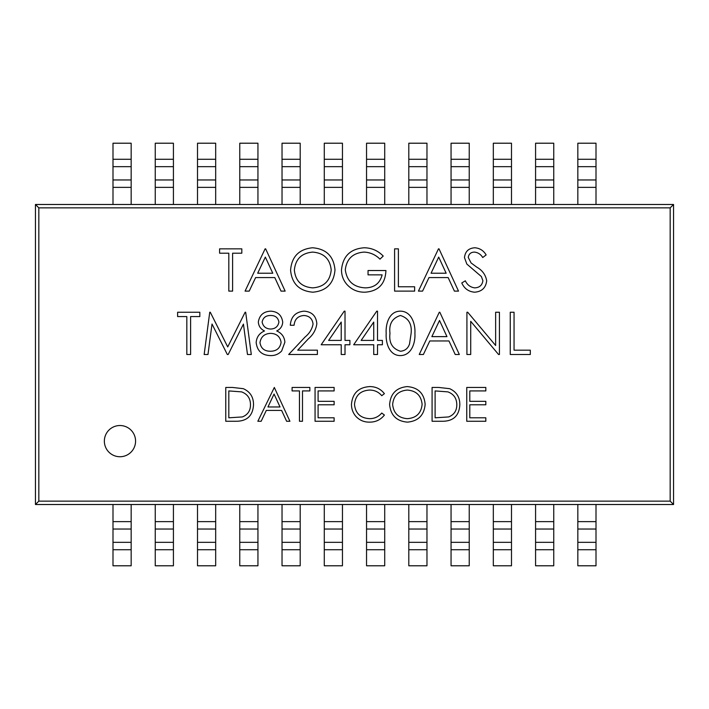 <?xml version="1.0" encoding="UTF-8"?>
<svg xmlns="http://www.w3.org/2000/svg" width="709" height="709" viewBox="0 0 709 709"><rect width="100%" height="100%" fill="white"/><g stroke="black" fill="none" stroke-linecap="round" stroke-linejoin="round"><path stroke-width="1.06" d="M670.173 207.861L38.827 207.861L38.827 501.139L670.173 501.139L670.173 207.861L673.55 204.484L35.45 204.484L35.45 504.516L38.827 501.139M245.066 291.115L265.104 248.85L265.653 248.85L285.151 291.115L281.03 291.115L274.782 277.565L255.63 277.565L249.205 291.115L245.066 291.115M486.693 280.764C485.833 287.845 481.81 291.656 474.622 292.197C468.614 291.691 464.324 288.616 461.772 282.962L465.343 280.817C467.258 284.885 470.351 287.234 474.622 287.863C479.426 287.694 482.182 285.31 482.9 280.702L481.384 276.554L466.841 264.067L464.484 257.633C465.139 251.456 468.614 248.168 474.888 247.769C479.798 248.194 483.547 250.578 486.152 254.921L482.723 257.527C480.791 254.318 478.043 252.51 474.472 252.103C470.847 252.182 468.782 253.964 468.268 257.456L471.06 262.915L476.74 267.125C482.288 270.235 485.612 274.773 486.693 280.764M470.714 321.319L470.714 354.5L466.921 354.5L466.921 312.244L467.71 312.244L495.635 345.505L495.635 312.244L499.428 312.244L499.428 354.5L498.56 354.5L470.714 321.319M419.241 354.5L439.288 312.244L439.828 312.244L459.335 354.5L455.213 354.5L448.965 340.958L429.805 340.958L423.379 354.5L419.241 354.5M373.732 344.751L353.685 344.751L376.754 311.162L377.525 311.162L377.525 340.417L382.399 340.417L382.399 344.751L377.525 344.751L377.525 354.5L373.732 354.5L373.732 344.751M313.05 324.057C312.394 318.704 309.337 315.851 303.886 315.496C297.94 315.975 294.678 319.227 294.093 325.245L290.3 325.245C291 316.666 295.591 311.969 304.081 311.162C311.88 311.738 316.134 315.922 316.843 323.721C316.001 329.756 313.148 334.808 308.3 338.884L297.727 350.166L317.393 350.166L317.393 354.5L288.678 354.5L305.065 337.014C309.372 333.549 312.04 329.233 313.05 324.057M270.723 311.162C277.751 311.597 281.757 315.248 282.714 322.116C282.457 326.193 280.463 329.136 276.714 330.961C281.73 333.141 284.451 336.89 284.885 342.19L281.686 350.946C278.672 354.181 274.932 355.723 270.466 355.581C261.931 355.315 257.163 350.964 256.171 342.536C256.587 337.085 259.37 333.221 264.51 330.961C260.699 329.127 258.643 326.14 258.333 322.001C259.467 315.115 263.588 311.499 270.723 311.162M257.846 421.27L274.321 387.46L289.919 421.27L286.622 421.27L281.624 410.431L266.3 410.431L261.16 421.27L257.846 421.27M459.822 404.795C459.184 415.669 453.432 421.164 442.558 421.27L432.082 421.27L432.082 387.46L438.906 387.46L449.639 388.683C456.49 391.767 459.884 397.137 459.822 404.795M104.356 441.131A15.607 15.607 0 0 0 119.963 456.738A15.607 15.607 0 0 0 135.57 441.131A15.607 15.607 0 0 0 119.963 425.524A15.607 15.607 0 0 0 104.356 441.131M485.825 421.27L466.752 421.27L466.752 387.46L485.825 387.46L485.825 390.925L469.792 390.925L469.792 401.329L485.825 401.329L485.825 404.795L469.792 404.795L469.792 417.805L485.825 417.805L485.825 421.27M407.427 422.139C396.579 421.208 390.641 415.332 389.604 404.511C390.517 393.663 396.366 387.69 407.161 386.591C418.159 387.469 424.159 393.389 425.143 404.352C424.186 415.208 418.283 421.137 407.427 422.139M351.469 404.165C352.533 393.203 358.594 387.344 369.655 386.591C375.743 386.565 380.662 388.922 384.402 393.663L381.752 395.693C378.535 391.926 374.441 390.047 369.469 390.065C360.402 390.694 355.413 395.471 354.5 404.396C355.448 413.418 360.509 418.168 369.673 418.664C374.547 418.62 378.571 416.741 381.752 413.037L384.402 415.049C380.662 419.781 375.761 422.139 369.699 422.139C364.134 422.254 359.49 420.277 355.75 416.218C352.852 412.735 351.425 408.721 351.469 404.165M334.125 421.27L315.062 421.27L315.062 387.46L334.125 387.46L334.125 390.925L318.093 390.925L318.093 401.329L334.125 401.329L334.125 404.795L318.093 404.795L318.093 417.805L334.125 417.805L334.125 421.27M299.455 421.27L299.455 390.925L292.09 390.925L292.09 387.46L309.86 387.46L309.86 390.925L302.486 390.925L302.486 421.27L299.455 421.27M253.512 404.795C252.874 415.669 247.122 421.164 236.248 421.27L225.772 421.27L225.772 387.46L232.605 387.46L243.329 388.683C250.18 391.767 253.574 397.137 253.512 404.795M212.018 324.022L207.976 354.5L204.157 354.5L209.74 312.244L210.281 312.244L227.722 346.914L245.128 312.244L245.677 312.244L251.296 354.5L247.485 354.5L243.435 324.093L228.183 354.5L227.323 354.5L212.018 324.022M341.224 344.751L321.177 344.751L344.246 311.162L345.017 311.162L345.017 340.417L349.892 340.417L349.892 344.751L345.017 344.751L345.017 354.5L341.224 354.5L341.224 344.751M414.907 333.39C415.545 342.695 411.512 355.555 400.319 355.581C389.099 355.572 385.545 342.571 386.192 333.39C385.519 324.181 389.081 311.189 400.319 311.162C411.53 311.171 415.536 324.084 414.907 333.39M418.425 291.115L438.472 248.85L439.013 248.85L458.519 291.115L454.398 291.115L448.15 277.565L428.998 277.565L422.573 291.115L418.425 291.115M414.641 291.115L394.594 291.115L394.594 248.85L398.387 248.85L398.387 286.782L414.641 286.782L414.641 291.115M341.499 269.969C342.819 256.188 350.397 248.788 364.222 247.769C371.676 247.911 378.003 250.676 383.214 256.064L379.962 259.148C375.566 254.744 370.275 252.395 364.098 252.103C352.931 252.927 346.657 258.829 345.292 269.801C346.896 281.234 353.569 287.251 365.321 287.863C374.308 287.721 379.918 283.378 382.133 274.862L368.042 274.862L368.042 270.528L385.926 270.528C385.341 284.043 378.367 291.266 364.984 292.197C357.637 292.321 351.531 289.653 346.674 284.203C343.227 280.082 341.508 275.34 341.499 269.969M530.305 354.5L510.258 354.5L510.258 312.244L514.052 312.244L514.052 350.166L530.305 350.166L530.305 354.5M228.812 291.115L228.812 253.193L219.595 253.193L219.595 248.85L241.813 248.85L241.813 253.193L232.605 253.193L232.605 291.115L228.812 291.115M312.855 292.197C299.287 291.036 291.86 283.697 290.575 270.173C291.709 256.605 299.021 249.134 312.509 247.769C326.264 248.859 333.762 256.259 334.994 269.969C333.797 283.547 326.415 290.956 312.855 292.197M186.822 354.5L186.822 316.577L177.613 316.577L177.613 312.244L199.823 312.244L199.823 316.577L190.615 316.577L190.615 354.5L186.822 354.5M35.45 504.516L673.55 504.516L673.55 204.484M35.45 204.484L38.827 207.861M673.55 504.516L670.173 501.139M131.165 504.516L131.165 565.791L112.997 565.791L112.997 504.516M384.712 549.723L366.544 549.723L366.544 565.791L384.712 565.791L384.712 504.516M366.544 549.723L366.544 504.516M596.003 504.516L596.003 521.638L577.835 521.638L577.835 504.516M553.747 504.516L553.747 521.638L535.579 521.638L535.579 504.516M511.49 504.516L511.49 521.638L493.322 521.638L493.322 504.516M469.234 504.516L469.234 521.638L451.057 521.638L451.057 504.516M426.969 504.516L426.969 521.638L408.801 521.638L408.801 504.516M342.456 504.516L342.456 521.638L324.288 521.638L324.288 504.516M300.199 504.516L300.199 521.638L282.031 521.638L282.031 504.516M257.943 504.516L257.943 521.638L239.766 521.638L239.766 504.516M215.678 504.516L215.678 521.638L197.51 521.638L197.51 504.516M173.421 504.516L173.421 521.638L155.253 521.638L155.253 504.516M596.003 521.638L596.003 529.038L577.835 529.038L577.835 565.791L596.003 565.791L596.003 529.038M408.801 565.791L426.969 565.791L426.969 529.038L408.801 529.038L408.801 565.791M451.057 565.791L469.234 565.791L469.234 529.038L451.057 529.038L451.057 565.791M493.322 565.791L511.49 565.791L511.49 529.038L493.322 529.038L493.322 565.791M535.579 565.791L553.747 565.791L553.747 529.038L535.579 529.038L535.579 565.791M324.288 565.791L342.456 565.791L342.456 529.038L324.288 529.038L324.288 565.791M282.031 565.791L300.199 565.791L300.199 529.038L282.031 529.038L282.031 565.791M239.766 565.791L257.943 565.791L257.943 529.038L239.766 529.038L239.766 565.791M197.51 565.791L215.678 565.791L215.678 529.038L197.51 529.038L197.51 565.791M155.253 565.791L173.421 565.791L173.421 529.038L155.253 529.038L155.253 565.791M426.969 521.638L426.969 529.038M408.801 521.638L408.801 529.038M469.234 521.638L469.234 529.038M451.057 521.638L451.057 529.038M511.49 521.638L511.49 529.038M493.322 521.638L493.322 529.038M553.747 521.638L553.747 529.038M535.579 521.638L535.579 529.038M577.835 521.638L577.835 529.038M324.288 521.638L324.288 529.038M342.456 521.638L342.456 529.038M282.031 521.638L282.031 529.038M300.199 521.638L300.199 529.038M239.766 521.638L239.766 529.038M257.943 521.638L257.943 529.038M197.51 521.638L197.51 529.038M215.678 521.638L215.678 529.038M155.253 521.638L155.253 529.038M173.421 521.638L173.421 529.038M131.165 204.484L131.165 187.362L112.997 187.362L112.997 204.484M173.421 204.484L173.421 187.362L155.253 187.362L155.253 204.484M215.678 204.484L215.678 187.362L197.51 187.362L197.51 204.484M257.943 204.484L257.943 187.362L239.766 187.362L239.766 204.484M300.199 204.484L300.199 187.362L282.031 187.362L282.031 204.484M342.456 204.484L342.456 187.362L324.288 187.362L324.288 204.484M384.712 204.484L384.712 187.362L366.544 187.362L366.544 204.484M426.969 204.484L426.969 187.362L408.801 187.362L408.801 204.484M469.234 204.484L469.234 187.362L451.057 187.362L451.057 204.484M511.49 204.484L511.49 187.362L493.322 187.362L493.322 204.484M553.747 204.484L553.747 187.362L535.579 187.362L535.579 204.484M596.003 204.484L596.003 187.362L577.835 187.362L577.835 204.484M131.165 187.362L131.165 179.962L112.997 179.962L112.997 187.362M112.997 179.962L112.997 143.209L131.165 143.209L131.165 159.277L112.997 159.277M596.003 187.362L596.003 143.209L577.835 143.209L577.835 187.362M384.712 179.962L366.544 179.962L366.544 143.209L384.712 143.209L384.712 187.362M366.544 179.962L366.544 187.362M342.456 187.362L342.456 179.962L324.288 179.962L324.288 187.362M300.199 187.362L300.199 179.962L282.031 179.962L282.031 187.362M257.943 187.362L257.943 179.962L239.766 179.962L239.766 187.362M215.678 187.362L215.678 179.962L197.51 179.962L197.51 187.362M173.421 187.362L173.421 179.962L155.253 179.962L155.253 187.362M426.969 179.962L408.801 179.962L408.801 143.209L426.969 143.209L426.969 187.362M408.801 179.962L408.801 187.362M469.234 179.962L451.057 179.962L451.057 143.209L469.234 143.209L469.234 187.362M451.057 179.962L451.057 187.362M511.49 179.962L493.322 179.962L493.322 143.209L511.49 143.209L511.49 187.362M493.322 179.962L493.322 187.362M553.747 179.962L535.579 179.962L535.579 143.209L553.747 143.209L553.747 187.362M535.579 179.962L535.579 187.362M324.288 179.962L324.288 143.209L342.456 143.209L342.456 159.277L324.288 159.277M342.456 179.962L342.456 159.277M282.031 179.962L282.031 143.209L300.199 143.209L300.199 159.277L282.031 159.277M300.199 179.962L300.199 159.277M239.766 179.962L239.766 143.209L257.943 143.209L257.943 159.277L239.766 159.277M257.943 179.962L257.943 159.277M197.51 179.962L197.51 143.209L215.678 143.209L215.678 159.277L197.51 159.277M215.678 179.962L215.678 159.277M155.253 179.962L155.253 143.209L173.421 143.209L173.421 159.277L155.253 159.277M173.421 179.962L173.421 159.277M131.165 179.962L131.165 159.277M435.113 390.925L435.113 417.805L448.664 416.936C454.088 414.765 456.8 410.715 456.791 404.786C456.756 398.396 453.787 394.089 447.884 391.873L435.113 390.925M422.112 404.343C421.181 395.533 416.245 390.774 407.312 390.065C398.405 390.854 393.513 395.666 392.644 404.502C393.566 413.258 398.458 417.982 407.312 418.664C416.298 418.018 421.235 413.241 422.112 404.343M280.028 406.966L274.064 394.053L267.949 406.966L280.028 406.966M228.812 390.925L228.812 417.805L242.354 416.936C247.778 414.765 250.49 410.715 250.481 404.786C250.445 398.396 247.476 394.089 241.574 391.873L228.812 390.925M278.921 321.975C277.999 317.561 275.198 315.399 270.51 315.496C265.831 315.496 263.039 317.685 262.126 322.063C263.092 326.521 265.937 328.843 270.661 329.038C275.349 328.834 278.105 326.477 278.921 321.975M281.092 342.27C280.09 336.607 276.643 333.647 270.749 333.372C264.546 333.602 260.947 336.695 259.964 342.669C260.947 348.411 264.457 351.274 270.51 351.247C276.634 351.159 280.161 348.163 281.092 342.27M328.63 340.417L341.224 340.417L341.224 322.063L328.63 340.417M361.138 340.417L373.732 340.417L373.732 322.063L361.138 340.417M400.452 315.496C392.299 318.049 388.816 324.004 389.985 333.372C388.807 342.731 392.299 348.695 400.452 351.247C405.016 350.831 408.038 348.411 409.518 343.998L411.114 333.372C412.08 324.048 408.526 318.093 400.452 315.496M446.962 336.624L439.518 320.477L431.861 336.624L446.962 336.624M446.156 273.231L438.703 257.092L431.054 273.231L446.156 273.231M272.788 273.231L265.334 257.092L257.686 273.231L272.788 273.231M331.2 269.961C330.039 258.945 323.871 252.998 312.696 252.103C301.564 253.095 295.449 259.113 294.359 270.156C295.52 281.101 301.635 287.003 312.696 287.863C323.942 287.048 330.11 281.074 331.2 269.961M384.712 521.638L366.544 521.638M131.165 521.638L112.997 521.638M426.969 549.723L408.801 549.723M469.234 549.723L451.057 549.723M511.49 549.723L493.322 549.723M553.747 549.723L535.579 549.723M596.003 549.723L577.835 549.723M342.456 549.723L324.288 549.723M300.199 549.723L282.031 549.723M257.943 549.723L239.766 549.723M215.678 549.723L197.51 549.723M173.421 549.723L155.253 549.723M131.165 549.723L112.997 549.723M384.712 542.332L366.544 542.332M426.969 542.332L408.801 542.332M469.234 542.332L451.057 542.332M511.49 542.332L493.322 542.332M553.747 542.332L535.579 542.332M596.003 542.332L577.835 542.332M342.456 542.332L324.288 542.332M300.199 542.332L282.031 542.332M257.943 542.332L239.766 542.332M215.678 542.332L197.51 542.332M173.421 542.332L155.253 542.332M131.165 542.332L112.997 542.332M384.712 529.038L366.544 529.038M131.165 529.038L112.997 529.038M596.003 179.962L577.835 179.962M384.712 166.668L366.544 166.668M342.456 166.668L324.288 166.668M300.199 166.668L282.031 166.668M257.943 166.668L239.766 166.668M215.678 166.668L197.51 166.668M173.421 166.668L155.253 166.668M131.165 166.668L112.997 166.668M426.969 166.668L408.801 166.668M469.234 166.668L451.057 166.668M511.49 166.668L493.322 166.668M553.747 166.668L535.579 166.668M596.003 166.668L577.835 166.668M384.712 159.277L366.544 159.277M426.969 159.277L408.801 159.277M469.234 159.277L451.057 159.277M511.49 159.277L493.322 159.277M553.747 159.277L535.579 159.277M596.003 159.277L577.835 159.277"/></g></svg>
